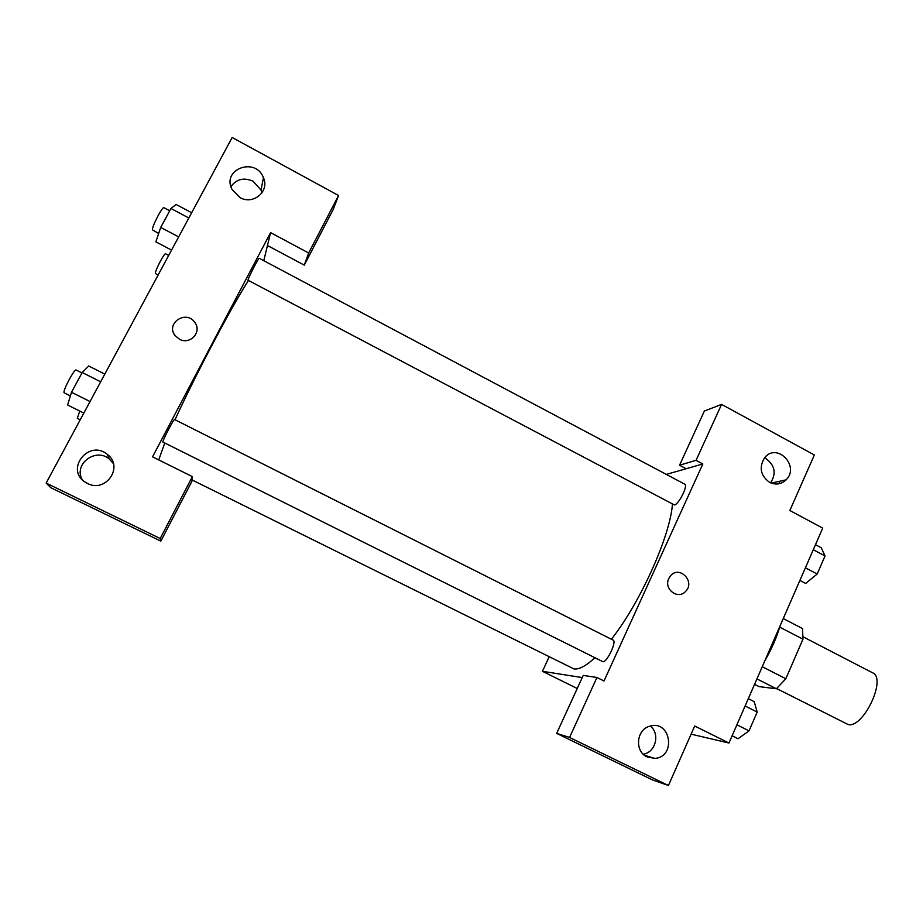 <?xml version="1.0" encoding="UTF-8"?>
<svg xmlns="http://www.w3.org/2000/svg" width="923" height="923" viewBox="0 0 923 923"><rect width="100%" height="100%" fill="white"/><g stroke="black" fill="none" stroke-linecap="round" stroke-linejoin="round"><path stroke-width="1.38" d="M776.67 688.57L848.11 724.532C863.293 728.685 887.061 678.313 872.593 672.798L803.183 636.882M779.681 627.132L802.964 639.178L802.514 628.563L783.258 618.572M802.964 639.178L785.831 678.751L776.416 688.777L759.018 686.608L754.553 684.347M762.236 666.718L785.831 678.751M756.929 678.89L776.416 688.777M764.936 660.556C771.651 649.077 776.67 637.562 780.004 626.013M666.337 474.399L686.135 468.734L679.547 465.227L704.376 411.023L721.59 404.389L814.363 454.981L789.846 510.511L822.728 528.118L728.951 743.027L691.096 734.154M785.611 479.948L785.346 480.56M779.923 481.206L778.781 483.814M770.578 482.833C776.485 473.476 774.985 465.434 766.055 458.708L764.463 457.97M769.54 482.325C775.678 485.21 781.193 484.39 786.084 479.845C800.276 466.173 776.866 442.002 764.625 457.773C758.821 467.384 760.471 475.564 769.54 482.325M679.547 465.227L696.057 460.323L721.59 404.389M686.135 468.734L702.841 463.957L696.057 460.323M582.24 677.574L542.436 671.309L577.233 688.489M542.436 671.309L549.058 657.014M556.661 733.381L569.572 737.454L596.939 677.482L583.232 675.405L556.661 733.381L652.48 779.923L668.425 785.508L694.696 726.02L728.951 743.027M643.285 754.218C655.653 752.43 660.303 733.797 650.357 726.055M647.15 756.929L654.707 758.371C676.674 757.206 670.721 719.236 649.688 726.239C636.247 729.597 634.401 751.46 647.15 756.929M668.425 785.508L569.572 737.454M596.939 677.482L604.011 681.001L702.841 463.957M668.783 578.559L670.398 575.987C679.374 564.714 695.884 581.871 685.431 591.562C677.736 599.996 663.487 588.909 668.783 578.559C663.487 588.909 677.736 599.996 685.431 591.562C695.884 581.871 679.374 564.714 670.398 575.987M674.425 504.962C678.751 504.523 688.316 485.325 684.785 484.194L259.282 258.313C258.809 257.275 248.356 277.523 247.987 280.211L674.425 504.962M602.869 661.687C606.873 662.749 617.06 641.347 613.149 640.124L174.574 419.527C174.02 418.454 162.356 440.802 162.84 442.036L602.869 661.687M192.042 479.937L573.968 668.933C579.113 669.613 586.093 665.898 594.908 657.776M611.395 639.247C640.366 602.546 670.213 535.998 672.429 504.246M158.721 459.919L164.756 443.063M175.012 419.746C195.238 375.43 231.488 306.782 248.287 280.73M152.537 456.85L270.577 232.619L308.663 253.006L338.556 195.514L232.169 137.492L46.15 483.075L160.198 538.513L192.376 476.626L152.537 456.85M263.77 260.701L270.577 232.619M179.431 339.214L175.162 335.637C165.136 323.327 186.434 309.355 194.915 322.6C202.195 332.072 189.976 345.248 179.431 339.214C189.976 345.248 202.195 332.072 194.915 322.6C186.434 309.355 165.136 323.327 175.162 335.649M239.83 197.499L231.915 189.203C221.601 168.978 255.763 156.691 263.447 177.701C269.793 191.384 253.179 205.414 239.83 197.499M87.431 483.433L85.089 482.071C64.76 469.069 89.173 438.91 107.322 454.404C124.12 466.519 105.845 493.413 87.431 483.433M261.913 192.919L261.036 190.034L253.04 181.208C243.891 177.239 236.519 179.027 230.923 186.584M263.182 179.039L264.243 180.193M113.402 463.588L109.399 459.089C95.842 447.194 73.252 464.131 82.216 479.637M192.376 476.626L191.892 481.379L160.833 541.143L50.823 487.713L46.15 483.075M160.833 541.143L160.198 538.513M267.451 245.506L304.278 265.132L333.203 209.475L338.556 195.514M304.278 265.132L308.663 253.006M80.197 419.838L77.301 418.35L79.736 411.058M158.075 275.135L155.352 273.462C154.868 270.947 164.467 252.521 165.586 253.813L168.678 255.44M104.807 374.103L88.723 365.993L82.193 372.5L71.486 392.275L67.61 405.012L83.82 413.089M82.193 372.5L100.665 381.799M71.486 392.275L90.039 401.54M70.367 395.955L64.091 392.748C62.522 390.96 74.521 368.392 76.171 370.019L81.951 372.938M191.661 212.74L176.097 204.456L170.963 208.494L160.717 227.427L155.872 241.861L171.551 250.098M170.963 208.494L188.834 217.99M160.717 227.427L178.658 236.899M158.675 233.507L152.422 229.839C151.845 226.62 162.494 206.141 163.936 207.71L169.728 210.779M748.299 698.665L754.206 701.653L757.195 712.083L749.026 730.854L738.054 738.746L732.101 735.781M745.103 706.003L757.195 712.083M736.9 724.797L749.026 730.854M815.482 544.697L821.228 547.754L825.035 555.958L817.19 574.014L805.687 583.44L799.906 580.405M813.29 549.727L825.035 555.958M805.41 567.795L817.19 574.014M786.084 479.845L771.259 483.121M654.707 758.371L644.519 755.279M263.447 177.701L261.036 190.034M107.322 454.404L109.399 459.089"/></g></svg>
